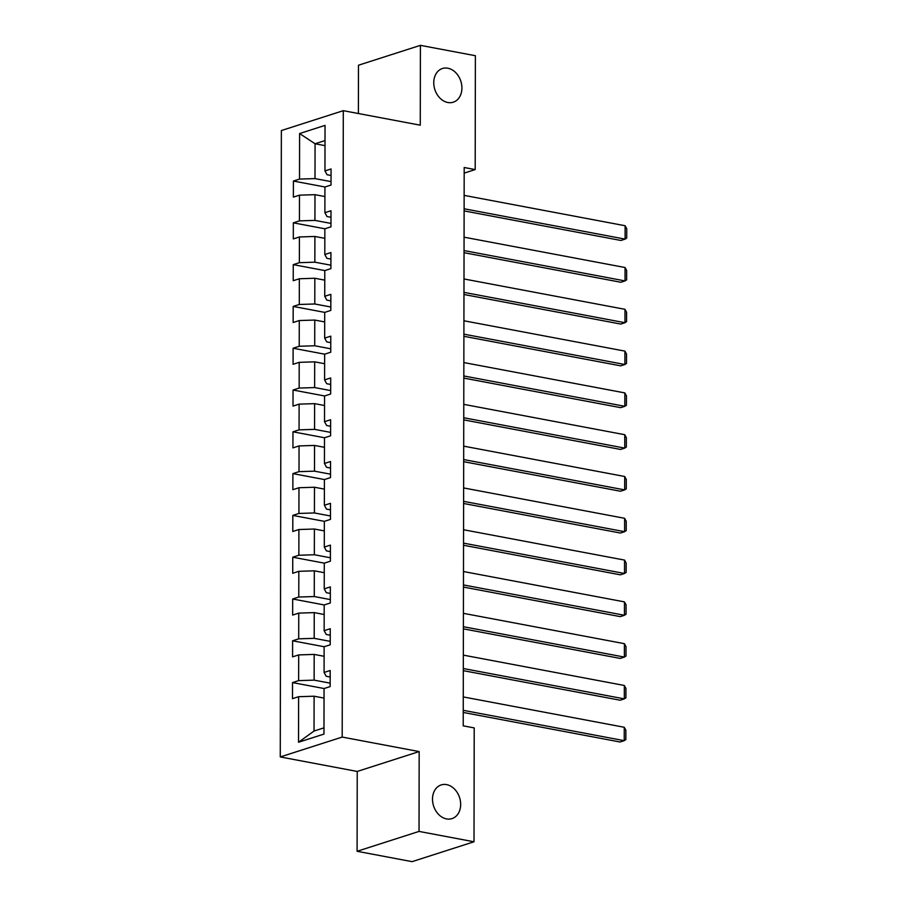 <?xml version="1.0" encoding="UTF-8"?>
<svg xmlns="http://www.w3.org/2000/svg" width="907" height="907" viewBox="0 0 907 907"><rect width="100%" height="100%" fill="white"/><g stroke="black" fill="none" stroke-linecap="round" stroke-linejoin="round"><path stroke-width="1.36" d="M446.618 784.623A17.686 13.65 -107.8 0 1 460.393 800.994A17.686 13.65 -107.8 0 1 451.992 818.613A17.686 13.65 -107.8 0 1 446.55 818.919A17.686 13.65 -107.8 0 1 432.775 802.536A17.686 13.65 -107.8 0 1 441.176 784.929A17.686 13.65 -107.8 0 1 446.618 784.623M447.865 68.218A17.686 13.65 -107.8 0 1 461.64 84.589A17.686 13.65 -107.8 0 1 453.239 102.208A17.686 13.65 -107.8 0 1 447.809 102.502A17.686 13.65 -107.8 0 1 434.034 86.131A17.686 13.65 -107.8 0 1 442.435 68.513A17.686 13.65 -107.8 0 1 447.865 68.218M357.097 851.288L419.034 831.413L419.17 751.574L357.233 771.449L357.097 851.288L412.073 861.65L474.01 841.775L474.214 727.913L463.216 725.838L464.191 167.5L475.189 169.575L475.381 55.712L420.406 45.35L358.469 65.225L358.39 113.522M357.233 771.449L280.263 756.937L281.363 130.551L343.3 110.677L342.2 737.074L280.263 756.937M299.593 133.544L299.514 179.087L293.403 181.049L293.369 197.125L299.48 195.164L299.435 220.877L293.335 222.839L293.301 238.915L299.412 236.954L299.367 262.679L293.256 264.64L293.233 280.716L299.333 278.755L299.299 304.469L293.188 306.43L293.154 322.507L299.265 320.545L299.219 346.27L293.108 348.231L293.086 364.297L299.197 362.347L299.151 388.06L293.04 390.021L293.006 406.098L299.117 404.137L299.072 429.861L292.961 431.811L292.938 447.888L299.049 445.927L299.004 471.651L292.893 473.613L292.859 489.689L298.97 487.728L298.925 513.441L292.814 515.403L292.791 531.479L298.902 529.518L298.857 555.243L292.746 557.204L292.723 573.281L298.822 571.319L298.777 597.033L292.678 598.994L292.644 615.071L298.754 613.109L298.709 638.834L292.598 640.796L292.576 656.861L298.686 654.911L298.641 680.624L292.53 682.586L292.496 698.662L298.607 696.701L298.528 742.243L323.969 734.08L324.048 688.538L330.159 686.576L330.193 670.5L324.082 672.461L324.128 646.736L330.239 644.786L330.261 628.71L324.15 630.671L324.196 604.946L330.307 602.985L330.341 586.908L324.23 588.87L324.275 563.156L330.386 561.195L330.409 545.118L324.298 547.08L324.343 521.355L330.454 519.394L330.477 503.317L324.377 505.278L324.411 479.565L330.522 477.604L330.556 461.527L324.445 463.488L324.491 437.764L330.602 435.802L330.624 419.737L324.513 421.687L324.559 395.974L330.67 394.012L330.704 377.936L324.593 379.897L324.638 354.172L330.749 352.222L330.772 336.146L324.661 338.107L324.706 312.382L330.817 310.421L330.851 294.344L324.74 296.306L324.785 270.592L330.896 268.631L330.919 252.554L324.808 254.516L324.853 228.791L330.964 226.829L330.987 210.753L324.887 212.714L324.933 187.001L331.032 185.039L331.066 168.963L324.955 170.924L325.035 125.381L299.593 133.544L315.069 143.771L315.001 178.6L331.044 181.615M324.082 672.461L326.18 676.271L330.182 677.019M330.171 683.152L314.128 680.137L314.173 654.412L324.105 656.283M298.641 680.624L314.128 680.137M298.686 654.911L314.173 654.412M324.15 630.671L326.259 634.469L330.25 635.229M330.239 641.362L314.207 638.335L314.241 612.622L324.184 614.493M298.709 638.834L314.207 638.335M298.754 613.109L314.241 612.622M324.23 588.87L326.327 592.679L330.329 593.427M330.318 599.572L314.276 596.545L314.321 570.82L324.252 572.702M298.777 597.033L314.276 596.545M298.822 571.319L314.321 570.82M324.298 547.08L326.395 550.878L330.397 551.637M330.386 557.771L314.344 554.755L314.389 529.03L324.332 530.901M298.857 555.243L314.344 554.755M298.902 529.518L314.389 529.03M324.377 505.278L326.475 509.088L330.465 509.847M330.454 515.981L314.423 512.954L314.468 487.24L324.4 489.111M298.925 513.441L314.423 512.954M298.97 487.728L314.468 487.24M324.445 463.488L326.543 467.298L330.545 468.046M330.533 474.18L314.491 471.164L314.536 445.439L324.468 447.31M299.004 471.651L314.491 471.164M299.049 445.927L314.536 445.439M324.513 421.687L326.622 425.496L330.613 426.256M330.602 432.39L314.57 429.362L314.616 403.649L324.547 405.52M299.072 429.861L314.57 429.362M299.117 404.137L314.616 403.649M324.593 379.897L326.69 383.706L330.692 384.455M330.681 390.588L314.638 387.572L314.684 361.848L324.615 363.718M299.151 388.06L314.638 387.572M299.197 362.347L314.684 361.848M324.661 338.107L326.769 341.905L330.76 342.665M330.749 348.798L314.718 345.771L314.763 320.058L324.695 321.928M299.219 346.27L314.718 345.771M299.265 320.545L314.763 320.058M324.74 296.306L326.837 300.115L330.84 300.863M330.828 307.008L314.786 303.981L314.831 278.256L324.763 280.138M299.299 304.469L314.786 303.981M299.333 278.755L314.831 278.256M324.808 254.516L326.905 258.314L330.908 259.073M330.896 265.207L314.854 262.191L314.899 236.466L324.842 238.337M299.367 262.679L314.854 262.191M299.412 236.954L314.899 236.466M324.887 212.714L326.985 216.524L330.976 217.272M330.976 223.417L314.933 220.39L314.978 194.676L324.91 196.547M299.435 220.877L314.933 220.39M299.48 195.164L314.978 194.676M324.955 170.924L327.053 174.734L331.055 175.482M325.001 145.642L315.069 143.771L325.012 140.574M299.514 179.087L315.001 178.6M419.034 831.413L474.01 841.775M419.17 751.574L342.2 737.074M343.3 110.677L420.27 125.189L420.406 45.35M464.18 173.112L475.189 169.575M324.037 698.084L314.105 696.213L314.037 731.042L323.98 727.845M298.528 742.243L314.037 731.042M298.607 696.701L314.105 696.213M293.403 181.049L324.944 186.989M293.335 222.839L324.876 228.791M293.256 264.64L324.797 270.581M293.188 306.43L324.729 312.382M293.108 348.231L324.649 354.172M293.04 390.021L324.581 395.962M292.961 431.811L324.513 437.764M292.893 473.613L324.434 479.554M292.814 515.403L324.366 521.355M292.746 557.204L324.287 563.145M292.678 598.994L324.218 604.946M292.598 640.796L324.139 646.736M292.53 682.586L324.071 688.526M464.146 195.379L625.127 225.73L625.104 239.119L620.921 240.468L464.112 210.912M464.112 208.78L625.104 239.119L626.714 238.053L626.737 228.677L625.127 225.73M464.067 237.18L625.059 267.52L625.036 280.921L620.853 282.258L464.044 252.702M464.044 250.57L625.036 280.921L626.646 279.855L626.658 270.479L625.059 267.52M463.999 278.971L624.991 309.321L624.957 322.711L620.773 324.06L463.965 294.503M463.976 292.371L624.957 322.711L626.567 321.645L626.59 312.269L624.991 309.321M463.919 320.772L624.912 351.111L624.889 364.512L620.705 365.85L463.896 336.293M463.896 334.161L624.889 364.512L626.499 363.446L626.51 354.059L624.912 351.111M463.851 362.562L624.844 392.912L624.821 406.302L620.637 407.651L463.817 378.094M463.828 375.963L624.821 406.302L626.42 405.236L626.442 395.86L624.844 392.912M463.772 404.363L624.764 434.702L624.742 448.103L620.558 449.441L463.749 419.884M463.749 417.753L624.742 448.103L626.352 447.026L626.363 437.65L624.764 434.702M463.704 446.153L624.696 476.492L624.674 489.893L620.49 491.231L463.681 461.686M463.681 459.554L624.674 489.893L626.272 488.828L626.295 479.452L624.696 476.492M463.624 487.943L624.617 518.294L624.594 531.683L620.411 533.033L463.602 503.476M463.602 501.344L624.594 531.683L626.204 530.618L626.215 521.242L624.617 518.294M463.556 529.745L624.549 560.084L624.526 573.485L620.343 574.823L463.534 545.266M463.534 543.134L624.526 573.485L626.136 572.419L626.147 563.043L624.549 560.084M463.488 571.535L624.469 601.885L624.447 615.275L620.263 616.624L463.454 587.067M463.466 584.936L624.447 615.275L626.057 614.209L626.079 604.833L624.469 601.885M463.409 613.336L624.401 643.675L624.379 657.076L620.195 658.414L463.386 628.857M463.386 626.726L624.379 657.076L625.989 656.01L626 646.623L624.401 643.675M463.341 655.126L624.333 685.477L624.311 698.866L620.116 700.215L463.307 670.658M463.318 668.527L624.311 698.866L625.909 697.8L625.932 688.424L624.333 685.477M463.262 696.927L624.254 727.267L624.231 740.668L620.048 742.005L463.239 712.448M463.239 710.317L624.231 740.668L625.841 739.59L625.853 730.214L624.254 727.267"/></g></svg>
